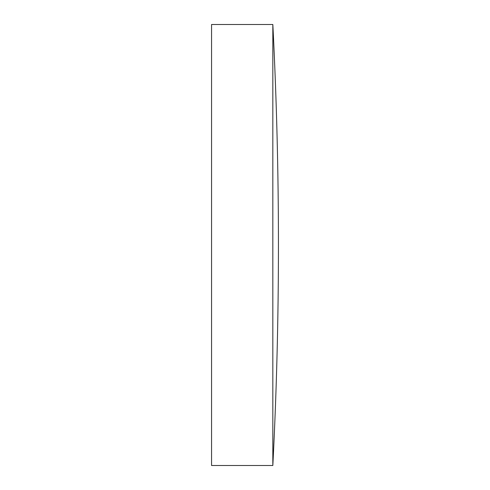 <?xml version="1.0" encoding="UTF-8"?>
<svg xmlns="http://www.w3.org/2000/svg" width="490" height="490" viewBox="0 0 490 490"><rect width="100%" height="100%" fill="white"/><g stroke="black" fill="none" stroke-linecap="round" stroke-linejoin="round"><path stroke-width="0.73" d="M272.832 24.5L211.564 24.5L211.564 465.5L272.832 465.5A4340.549 4340.549 0 0 0 272.832 24.5L272.832 465.5"/></g></svg>
